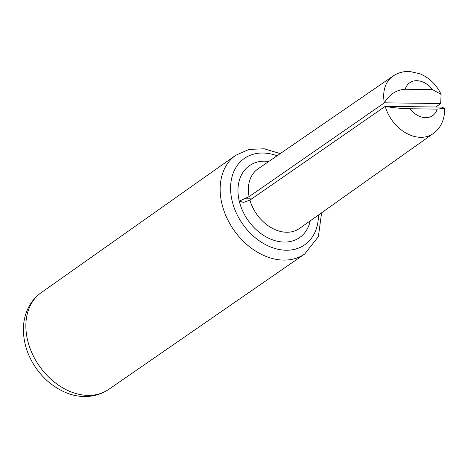 <?xml version="1.0" encoding="UTF-8"?>
<svg xmlns="http://www.w3.org/2000/svg" width="468" height="468" viewBox="0 0 468 468"><rect width="100%" height="100%" fill="white"/><g stroke="black" fill="none" stroke-linecap="round" stroke-linejoin="round"><path stroke-width="0.7" d="M385.152 106.353L441.47 107.078L444.594 108.307L437.211 109.108L409.88 108.757C400.766 108.523 392.535 107.728 385.205 106.365L249.924 200.105L243.524 202.398L239.277 201.176A43.84 32.421 55.1 0 0 275.506 240.792A43.84 32.421 55.1 0 0 310.237 220.849M440.669 103.533L384.351 102.808C389.335 94.413 396.285 89.891 405.194 89.236L432.526 89.593L441.108 94.401L440.669 103.533M435.807 107.008L440.64 103.603M268.767 161.483A43.84 32.421 55.1 0 0 239.277 201.176L249.087 196.63L384.316 102.878M385.205 106.365A35.077 25.939 55.1 0 0 433.14 133.62L299.573 228.425A36.311 26.851 -124.9 0 1 249.924 200.105M409.88 108.757A20.019 14.8 55.1 0 0 437.211 109.108M441.108 94.401C436.521 84.726 429.489 77.852 420.001 73.78L409.752 71.487C403.603 71.189 398.011 72.733 392.968 76.108A35.077 25.939 55.1 0 0 384.351 102.808M249.087 196.63A36.311 26.851 -124.9 0 1 257.985 168.895L392.968 76.108M432.526 89.593A20.019 14.8 55.1 0 0 405.194 89.236M304.691 254.001A60.208 44.524 -124.9 0 1 283.69 260.097A60.208 44.524 -124.9 0 1 226.647 217.462A60.208 44.524 -124.9 0 1 235.732 155.282L41.131 292.716A58.974 43.612 -124.9 0 0 39.289 365.947A58.974 43.612 -124.9 0 0 108.675 389.411L304.691 254.001L318.38 236.603L321.598 212.788M277.074 155.774A52.679 38.955 55.1 0 0 230.835 193.185A52.679 38.955 55.1 0 0 286.194 250.24A52.679 38.955 55.1 0 0 318.456 215.023M243.939 198.765L251.708 198.865M433.14 133.62C439.031 129.823 445.08 120.914 444.6 108.307M108.675 389.411C94.981 398.672 78.431 397.958 65.953 392.617C53.902 387.551 43.887 379.302 35.896 367.877C28.016 356.347 23.85 344.056 23.4 330.999C23.236 323.95 24.383 317.304 26.846 311.074C29.888 303.492 34.65 297.373 41.131 292.716M280.25 153.592L264.145 148.783L249.034 149.403L235.732 155.282M243.922 202.381L243.524 202.375"/></g></svg>
